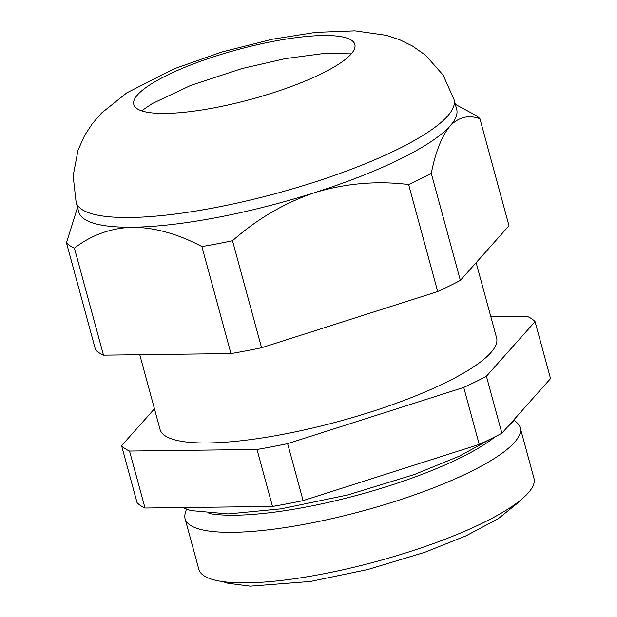 <?xml version="1.0" encoding="UTF-8"?>
<svg xmlns="http://www.w3.org/2000/svg" width="617" height="617" viewBox="0 0 617 617"><rect width="100%" height="100%" fill="white"/><g stroke="black" fill="none" stroke-linecap="round" stroke-linejoin="round"><path stroke-width="0.93" d="M272.49 506.441L257.011 449.461L129.531 451.05L145.01 508.022L272.49 506.441A217.23 48.789 -15.2 0 0 303.101 500.611L479.224 444.41A217.23 48.789 -15.2 0 0 501.891 433.234L550.534 378.607L535.055 321.634L486.412 376.254L501.891 433.234M145.01 508.022A217.23 48.789 -15.2 0 1 137.067 502.678L121.588 445.698A217.23 48.789 -15.2 0 0 129.531 451.05M186.403 509.202L185.231 513.375A173.639 39.002 -15.2 0 0 185.1 518.789L198.836 569.337A173.639 39.002 -15.2 0 0 348.821 568.45A173.639 39.002 -15.2 0 0 528.16 493.022A173.639 39.002 -15.2 0 0 533.96 478.283L520.231 427.735A173.639 39.002 -15.2 0 0 517.378 423.139L514.254 420.123M185.1 518.789A173.639 39.002 -15.2 0 0 335.093 517.902A173.639 39.002 -15.2 0 0 514.424 442.474A173.639 39.002 -15.2 0 0 520.231 427.735M208.908 513.475A164.955 37.051 -15.2 0 0 356.225 495.505A164.955 37.051 -15.2 0 0 495.227 436.689M490.839 316.737L527.111 316.29A217.23 48.789 -15.2 0 1 535.055 321.634M121.588 445.698L154.451 408.801M257.011 449.461A217.23 48.789 -15.2 0 0 287.622 443.638L303.101 500.611M486.412 376.254A217.23 48.789 -15.2 0 1 463.745 387.43L287.622 443.638M139.758 354.713L160.042 429.386A174.38 39.164 -15.2 0 0 310.667 428.491A174.38 39.164 -15.2 0 0 490.77 352.747A174.38 39.164 -15.2 0 0 496.6 337.946L476.139 262.649M76.122 202.237A195.805 43.977 -15.2 0 0 245.257 201.235A195.805 43.977 -15.2 0 0 447.495 116.181A195.805 43.977 -15.2 0 0 454.035 99.561L443.083 75.027L425.537 55.191L412.395 45.959L399.754 39.773L386.419 35.339L354.929 30.85L315.673 32.377L272.197 39.249L221.927 51.967L174.526 68.649L126.794 92.851L101.535 113.05L92.319 123.685L84.622 135.455L78.05 150.108L73.145 175.837L76.122 202.237L78.768 211.97A195.805 43.977 -15.2 0 0 132.67 227.218A195.805 43.977 -15.2 0 0 315.086 192.496A195.805 43.977 -15.2 0 0 450.132 125.907C441.826 136.002 435.54 151.821 431.283 173.369L460.359 280.373L509.01 225.753L479.933 118.749A217.23 48.789 164.8 0 0 474.242 114.507L455.331 104.335M460.359 280.373A217.23 48.789 164.8 0 1 437.692 291.548L261.569 347.749A217.23 48.789 164.8 0 1 230.959 353.58L103.486 355.161A217.23 48.789 164.8 0 1 95.535 349.816L66.466 242.813L77.534 207.428M454.035 99.561L456.68 109.294A195.805 43.977 -15.2 0 1 450.132 125.907C458.763 116.983 468.696 114.6 479.933 118.749M351.011 54.165A114.531 25.721 -15.2 0 0 354.945 47.17A114.531 25.721 -15.2 0 0 237.568 49.645A114.531 25.721 -15.2 0 0 135.084 106.903A114.531 25.721 -15.2 0 0 238.44 102.553A114.531 25.721 -15.2 0 0 351.011 54.165M463.745 387.43L479.224 444.41M431.283 173.369A217.23 48.789 164.8 0 1 408.624 184.545C377.234 180.627 346.06 183.28 315.086 192.496C284.769 202.762 257.235 218.842 232.501 240.746L261.569 347.749M408.624 184.545L437.692 291.548M232.501 240.746A217.23 48.789 164.8 0 1 201.89 246.576L230.959 353.58M201.89 246.576C178.205 234.005 155.137 227.557 132.67 227.218C110.767 228.035 91.347 235.015 74.41 248.157A217.23 48.789 164.8 0 1 66.466 242.813M74.41 248.157L103.486 355.161M351.289 53.841L323.539 53.517L285.262 58.623L242.011 68.549L190.884 85.331L152.144 103.633L141.609 110.813M519.607 500.919L518.025 502.793L498.096 518.812L465.958 535.864L424.704 552.346L367.516 569.599L310.474 581.461L250.34 586.15L227.928 583.273L222.675 581.6M517.208 416.035L512.951 421.642L507.043 427.442M493.546 437.538L459.164 456.241L414.308 474.55L347.68 494.973L280.99 508.848L228.267 513.922L190.73 510.575L182.555 507.552"/></g></svg>
